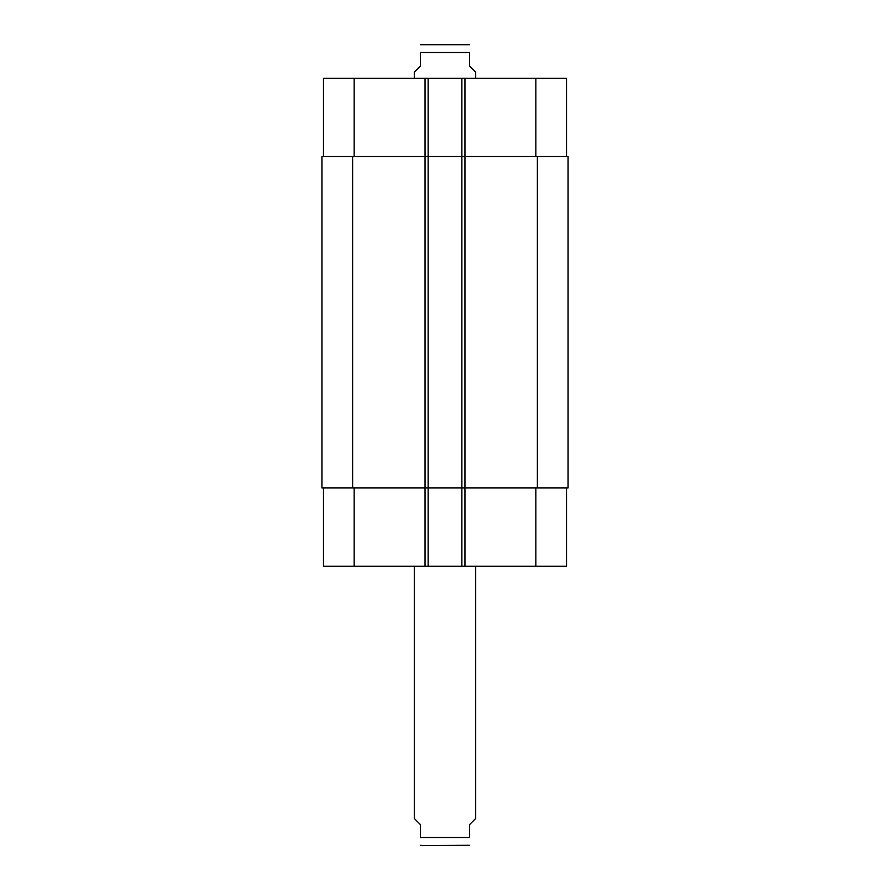 <?xml version="1.0" encoding="UTF-8"?>
<svg xmlns="http://www.w3.org/2000/svg" width="890" height="890" viewBox="0 0 890 890"><rect width="100%" height="100%" fill="white"/><g stroke="black" fill="none" stroke-linecap="round" stroke-linejoin="round"><path stroke-width="1.33" d="M469.553 845.289L422.294 845.5L461.109 845.5M414.306 566.229L414.306 818.489L420.447 824.63L420.447 837.523C420.447 848.871 420.447 848.871 420.447 837.523C420.447 848.871 420.447 848.871 420.447 837.523L469.553 837.523L469.553 824.63L475.694 818.489L475.694 566.229M469.553 837.523C469.553 848.871 469.553 848.871 469.553 837.523C469.553 848.871 469.553 848.871 469.553 837.523M475.694 78.253L475.694 72.123L469.553 65.982L469.553 52.477C469.553 41.129 469.553 41.129 469.553 52.477C469.553 41.129 469.553 41.129 469.553 52.477L420.447 52.477L420.447 65.982L414.306 72.123L414.306 78.253M420.447 52.477C420.447 41.129 420.447 41.129 420.447 52.477C420.447 41.129 420.447 41.129 420.447 52.477M420.447 44.711L469.553 44.711M323.471 487.965L323.471 566.229L566.529 566.229L566.529 487.965M323.471 156.518L323.471 78.253L566.529 78.253L566.529 156.518M428.123 566.229L428.123 156.518L321.935 156.518L321.935 487.965L568.065 487.965L568.065 156.518L428.123 156.518L428.123 78.253M461.877 566.229L461.877 78.253M568.065 487.965L568.065 156.518M354.153 156.518L354.153 78.253M425.053 566.229L425.053 78.253M464.947 566.229L464.947 78.253M535.847 156.518L535.847 78.253M354.153 487.965L354.153 566.229M535.847 487.965L535.847 566.229M537.371 487.965L537.371 156.518M352.629 487.965L352.629 156.518M420.447 845.289L422.294 845.5"/></g></svg>
